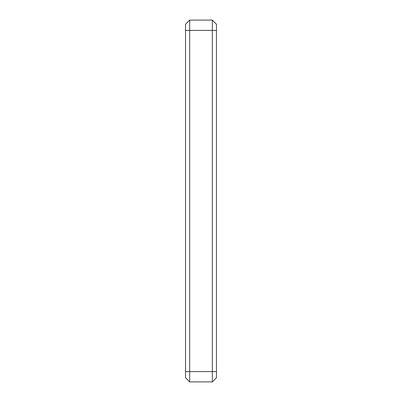 <?xml version="1.0" encoding="UTF-8"?>
<svg xmlns="http://www.w3.org/2000/svg" width="402" height="402" viewBox="0 0 402 402"><rect width="100%" height="100%" fill="white"/><g stroke="black" fill="none" stroke-linecap="round" stroke-linejoin="round"><path stroke-width="0.6" d="M185.543 24.22L185.543 30.406L189.664 30.406L189.664 20.1L185.543 24.22L189.664 20.1L212.336 20.1L212.336 381.9L216.457 377.779L216.457 24.22L212.336 20.1L216.457 24.22M216.457 30.406L189.664 30.406L189.664 381.9L212.336 381.9M185.543 377.779L189.664 381.9L185.543 377.779L185.543 30.406M216.457 371.594L185.543 371.594"/></g></svg>
